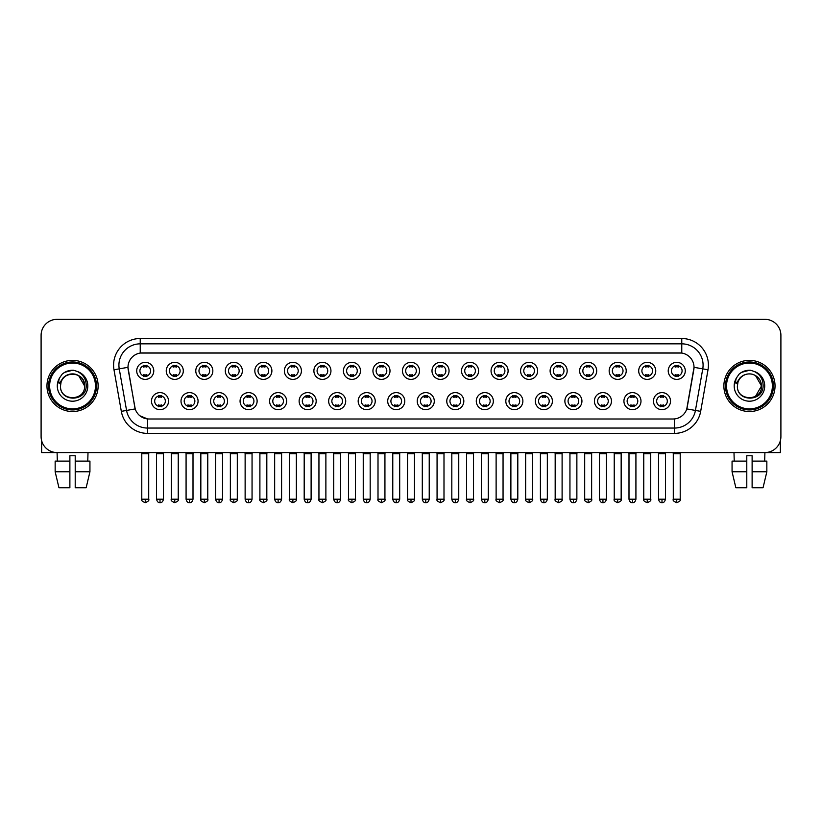 <?xml version="1.0" encoding="UTF-8"?>
<svg xmlns="http://www.w3.org/2000/svg" width="822" height="822" viewBox="0 0 822 822"><rect width="100%" height="100%" fill="white"/><g stroke="black" fill="none" stroke-linecap="round" stroke-linejoin="round"><path stroke-width="1.23" d="M198.071 401.136A8.528 8.528 0 0 1 189.543 409.664A8.528 8.528 0 0 1 181.015 401.136A8.528 8.528 0 0 1 189.543 392.608A8.528 8.528 0 0 1 198.071 401.136M184.21 401.136A5.333 5.333 0 0 0 189.543 406.469A5.333 5.333 0 0 0 194.865 401.136A5.333 5.333 0 0 0 189.543 395.814A5.333 5.333 0 0 0 184.21 401.136M227.591 401.136A8.528 8.528 0 0 1 219.063 409.664A8.528 8.528 0 0 1 210.535 401.136A8.528 8.528 0 0 1 219.063 392.608A8.528 8.528 0 0 1 227.591 401.136M213.741 401.136A5.333 5.333 0 0 0 219.063 406.469A5.333 5.333 0 0 0 224.396 401.136A5.333 5.333 0 0 0 219.063 395.814A5.333 5.333 0 0 0 213.741 401.136M257.122 401.136A8.528 8.528 0 0 1 248.593 409.664A8.528 8.528 0 0 1 240.065 401.136A8.528 8.528 0 0 1 248.593 392.608A8.528 8.528 0 0 1 257.122 401.136M243.271 401.136A5.333 5.333 0 0 0 248.593 406.469A5.333 5.333 0 0 0 253.926 401.136A5.333 5.333 0 0 0 248.593 395.814A5.333 5.333 0 0 0 243.271 401.136M286.652 401.136A8.528 8.528 0 0 1 278.124 409.664A8.528 8.528 0 0 1 269.595 401.136A8.528 8.528 0 0 1 278.124 392.608A8.528 8.528 0 0 1 286.652 401.136M272.791 401.136A5.333 5.333 0 0 0 278.124 406.469A5.333 5.333 0 0 0 283.456 401.136A5.333 5.333 0 0 0 278.124 395.814A5.333 5.333 0 0 0 272.791 401.136M316.182 401.136A8.528 8.528 0 0 1 307.654 409.664A8.528 8.528 0 0 1 299.126 401.136A8.528 8.528 0 0 1 307.654 392.608A8.528 8.528 0 0 1 316.182 401.136M302.321 401.136A5.333 5.333 0 0 0 307.654 406.469A5.333 5.333 0 0 0 312.987 401.136A5.333 5.333 0 0 0 307.654 395.814A5.333 5.333 0 0 0 302.321 401.136M345.713 401.136A8.528 8.528 0 0 1 337.184 409.664A8.528 8.528 0 0 1 328.656 401.136A8.528 8.528 0 0 1 337.184 392.608A8.528 8.528 0 0 1 345.713 401.136M331.852 401.136A5.333 5.333 0 0 0 337.184 406.469A5.333 5.333 0 0 0 342.507 401.136A5.333 5.333 0 0 0 337.184 395.814A5.333 5.333 0 0 0 331.852 401.136M375.233 401.136A8.528 8.528 0 0 1 366.704 409.664A8.528 8.528 0 0 1 358.176 401.136A8.528 8.528 0 0 1 366.704 392.608A8.528 8.528 0 0 1 375.233 401.136M361.382 401.136A5.333 5.333 0 0 0 366.704 406.469A5.333 5.333 0 0 0 372.037 401.136A5.333 5.333 0 0 0 366.704 395.814A5.333 5.333 0 0 0 361.382 401.136M404.763 401.136A8.528 8.528 0 0 1 396.235 409.664A8.528 8.528 0 0 1 387.707 401.136A8.528 8.528 0 0 1 396.235 392.608A8.528 8.528 0 0 1 404.763 401.136M390.902 401.136A5.333 5.333 0 0 0 396.235 406.469A5.333 5.333 0 0 0 401.568 401.136A5.333 5.333 0 0 0 396.235 395.814A5.333 5.333 0 0 0 390.902 401.136M434.293 401.136A8.528 8.528 0 0 1 425.765 409.664A8.528 8.528 0 0 1 417.237 401.136A8.528 8.528 0 0 1 425.765 392.608A8.528 8.528 0 0 1 434.293 401.136M420.432 401.136A5.333 5.333 0 0 0 425.765 406.469A5.333 5.333 0 0 0 431.098 401.136A5.333 5.333 0 0 0 425.765 395.814A5.333 5.333 0 0 0 420.432 401.136M463.824 401.136A8.528 8.528 0 0 1 455.296 409.664A8.528 8.528 0 0 1 446.767 401.136A8.528 8.528 0 0 1 455.296 392.608A8.528 8.528 0 0 1 463.824 401.136M449.963 401.136A5.333 5.333 0 0 0 455.296 406.469A5.333 5.333 0 0 0 460.618 401.136A5.333 5.333 0 0 0 455.296 395.814A5.333 5.333 0 0 0 449.963 401.136M493.344 401.136A8.528 8.528 0 0 1 484.816 409.664A8.528 8.528 0 0 1 476.287 401.136A8.528 8.528 0 0 1 484.816 392.608A8.528 8.528 0 0 1 493.344 401.136M479.493 401.136A5.333 5.333 0 0 0 484.816 406.469A5.333 5.333 0 0 0 490.148 401.136A5.333 5.333 0 0 0 484.816 395.814A5.333 5.333 0 0 0 479.493 401.136M522.874 401.136A8.528 8.528 0 0 1 514.346 409.664A8.528 8.528 0 0 1 505.818 401.136A8.528 8.528 0 0 1 514.346 392.608A8.528 8.528 0 0 1 522.874 401.136M509.013 401.136A5.333 5.333 0 0 0 514.346 406.469A5.333 5.333 0 0 0 519.679 401.136A5.333 5.333 0 0 0 514.346 395.814A5.333 5.333 0 0 0 509.013 401.136M552.405 401.136A8.528 8.528 0 0 1 543.876 409.664A8.528 8.528 0 0 1 535.348 401.136A8.528 8.528 0 0 1 543.876 392.608A8.528 8.528 0 0 1 552.405 401.136M538.544 401.136A5.333 5.333 0 0 0 543.876 406.469A5.333 5.333 0 0 0 549.209 401.136A5.333 5.333 0 0 0 543.876 395.814A5.333 5.333 0 0 0 538.544 401.136M581.935 401.136A8.528 8.528 0 0 1 573.407 409.664A8.528 8.528 0 0 1 564.878 401.136A8.528 8.528 0 0 1 573.407 392.608A8.528 8.528 0 0 1 581.935 401.136M568.074 401.136A5.333 5.333 0 0 0 573.407 406.469A5.333 5.333 0 0 0 578.729 401.136A5.333 5.333 0 0 0 573.407 395.814A5.333 5.333 0 0 0 568.074 401.136M611.465 401.136A8.528 8.528 0 0 1 602.937 409.664A8.528 8.528 0 0 1 594.409 401.136A8.528 8.528 0 0 1 602.937 392.608A8.528 8.528 0 0 1 611.465 401.136M597.604 401.136A5.333 5.333 0 0 0 602.937 406.469A5.333 5.333 0 0 0 608.259 401.136A5.333 5.333 0 0 0 602.937 395.814A5.333 5.333 0 0 0 597.604 401.136M640.985 401.136A8.528 8.528 0 0 1 632.457 409.664A8.528 8.528 0 0 1 623.929 401.136A8.528 8.528 0 0 1 632.457 392.608A8.528 8.528 0 0 1 640.985 401.136M627.135 401.136A5.333 5.333 0 0 0 632.457 406.469A5.333 5.333 0 0 0 637.79 401.136A5.333 5.333 0 0 0 632.457 395.814A5.333 5.333 0 0 0 627.135 401.136M670.516 401.136A8.528 8.528 0 0 1 661.987 409.664A8.528 8.528 0 0 1 653.459 401.136A8.528 8.528 0 0 1 661.987 392.608A8.528 8.528 0 0 1 670.516 401.136M656.655 401.136A5.333 5.333 0 0 0 661.987 406.469A5.333 5.333 0 0 0 667.32 401.136A5.333 5.333 0 0 0 661.987 395.814A5.333 5.333 0 0 0 656.655 401.136M168.541 401.136A8.528 8.528 0 0 1 160.013 409.664A8.528 8.528 0 0 1 151.484 401.136A8.528 8.528 0 0 1 160.013 392.608A8.528 8.528 0 0 1 168.541 401.136M154.68 401.136A5.333 5.333 0 0 0 160.013 406.469A5.333 5.333 0 0 0 165.345 401.136A5.333 5.333 0 0 0 160.013 395.814A5.333 5.333 0 0 0 154.68 401.136M183.306 370.866A8.528 8.528 0 0 1 174.778 379.394A8.528 8.528 0 0 1 166.25 370.866A8.528 8.528 0 0 1 174.778 362.338A8.528 8.528 0 0 1 183.306 370.866M169.445 370.866A5.333 5.333 0 0 0 174.778 376.199A5.333 5.333 0 0 0 180.11 370.866A5.333 5.333 0 0 0 174.778 365.533A5.333 5.333 0 0 0 169.445 370.866M212.836 370.866A8.528 8.528 0 0 1 204.308 379.394A8.528 8.528 0 0 1 195.78 370.866A8.528 8.528 0 0 1 204.308 362.338A8.528 8.528 0 0 1 212.836 370.866M198.975 370.866A5.333 5.333 0 0 0 204.308 376.199A5.333 5.333 0 0 0 209.631 370.866A5.333 5.333 0 0 0 204.308 365.533A5.333 5.333 0 0 0 198.975 370.866M242.356 370.866A8.528 8.528 0 0 1 233.828 379.394A8.528 8.528 0 0 1 225.3 370.866A8.528 8.528 0 0 1 233.828 362.338A8.528 8.528 0 0 1 242.356 370.866M228.506 370.866A5.333 5.333 0 0 0 233.828 376.199A5.333 5.333 0 0 0 239.161 370.866A5.333 5.333 0 0 0 233.828 365.533A5.333 5.333 0 0 0 228.506 370.866M271.887 370.866A8.528 8.528 0 0 1 263.359 379.394A8.528 8.528 0 0 1 254.83 370.866A8.528 8.528 0 0 1 263.359 362.338A8.528 8.528 0 0 1 271.887 370.866M258.026 370.866A5.333 5.333 0 0 0 263.359 376.199A5.333 5.333 0 0 0 268.691 370.866A5.333 5.333 0 0 0 263.359 365.533A5.333 5.333 0 0 0 258.026 370.866M301.417 370.866A8.528 8.528 0 0 1 292.889 379.394A8.528 8.528 0 0 1 284.361 370.866A8.528 8.528 0 0 1 292.889 362.338A8.528 8.528 0 0 1 301.417 370.866M287.556 370.866A5.333 5.333 0 0 0 292.889 376.199A5.333 5.333 0 0 0 298.222 370.866A5.333 5.333 0 0 0 292.889 365.533A5.333 5.333 0 0 0 287.556 370.866M330.947 370.866A8.528 8.528 0 0 1 322.419 379.394A8.528 8.528 0 0 1 313.891 370.866A8.528 8.528 0 0 1 322.419 362.338A8.528 8.528 0 0 1 330.947 370.866M317.087 370.866A5.333 5.333 0 0 0 322.419 376.199A5.333 5.333 0 0 0 327.742 370.866A5.333 5.333 0 0 0 322.419 365.533A5.333 5.333 0 0 0 317.087 370.866M360.468 370.866A8.528 8.528 0 0 1 351.939 379.394A8.528 8.528 0 0 1 343.411 370.866A8.528 8.528 0 0 1 351.939 362.338A8.528 8.528 0 0 1 360.468 370.866M346.617 370.866A5.333 5.333 0 0 0 351.939 376.199A5.333 5.333 0 0 0 357.272 370.866A5.333 5.333 0 0 0 351.939 365.533A5.333 5.333 0 0 0 346.617 370.866M389.998 370.866A8.528 8.528 0 0 1 381.47 379.394A8.528 8.528 0 0 1 372.941 370.866A8.528 8.528 0 0 1 381.47 362.338A8.528 8.528 0 0 1 389.998 370.866M376.137 370.866A5.333 5.333 0 0 0 381.47 376.199A5.333 5.333 0 0 0 386.802 370.866A5.333 5.333 0 0 0 381.47 365.533A5.333 5.333 0 0 0 376.137 370.866M419.528 370.866A8.528 8.528 0 0 1 411 379.394A8.528 8.528 0 0 1 402.472 370.866A8.528 8.528 0 0 1 411 362.338A8.528 8.528 0 0 1 419.528 370.866M405.667 370.866A5.333 5.333 0 0 0 411 376.199A5.333 5.333 0 0 0 416.333 370.866A5.333 5.333 0 0 0 411 365.533A5.333 5.333 0 0 0 405.667 370.866M449.059 370.866A8.528 8.528 0 0 1 440.53 379.394A8.528 8.528 0 0 1 432.002 370.866A8.528 8.528 0 0 1 440.53 362.338A8.528 8.528 0 0 1 449.059 370.866M435.198 370.866A5.333 5.333 0 0 0 440.53 376.199A5.333 5.333 0 0 0 445.863 370.866A5.333 5.333 0 0 0 440.53 365.533A5.333 5.333 0 0 0 435.198 370.866M478.589 370.866A8.528 8.528 0 0 1 470.061 379.394A8.528 8.528 0 0 1 461.532 370.866A8.528 8.528 0 0 1 470.061 362.338A8.528 8.528 0 0 1 478.589 370.866M464.728 370.866A5.333 5.333 0 0 0 470.061 376.199A5.333 5.333 0 0 0 475.383 370.866A5.333 5.333 0 0 0 470.061 365.533A5.333 5.333 0 0 0 464.728 370.866M508.109 370.866A8.528 8.528 0 0 1 499.581 379.394A8.528 8.528 0 0 1 491.053 370.866A8.528 8.528 0 0 1 499.581 362.338A8.528 8.528 0 0 1 508.109 370.866M494.258 370.866A5.333 5.333 0 0 0 499.581 376.199A5.333 5.333 0 0 0 504.913 370.866A5.333 5.333 0 0 0 499.581 365.533A5.333 5.333 0 0 0 494.258 370.866M537.639 370.866A8.528 8.528 0 0 1 529.111 379.394A8.528 8.528 0 0 1 520.583 370.866A8.528 8.528 0 0 1 529.111 362.338A8.528 8.528 0 0 1 537.639 370.866M523.778 370.866A5.333 5.333 0 0 0 529.111 376.199A5.333 5.333 0 0 0 534.444 370.866A5.333 5.333 0 0 0 529.111 365.533A5.333 5.333 0 0 0 523.778 370.866M567.17 370.866A8.528 8.528 0 0 1 558.641 379.394A8.528 8.528 0 0 1 550.113 370.866A8.528 8.528 0 0 1 558.641 362.338A8.528 8.528 0 0 1 567.17 370.866M553.309 370.866A5.333 5.333 0 0 0 558.641 376.199A5.333 5.333 0 0 0 563.974 370.866A5.333 5.333 0 0 0 558.641 365.533A5.333 5.333 0 0 0 553.309 370.866M596.7 370.866A8.528 8.528 0 0 1 588.172 379.394A8.528 8.528 0 0 1 579.644 370.866A8.528 8.528 0 0 1 588.172 362.338A8.528 8.528 0 0 1 596.7 370.866M582.839 370.866A5.333 5.333 0 0 0 588.172 376.199A5.333 5.333 0 0 0 593.494 370.866A5.333 5.333 0 0 0 588.172 365.533A5.333 5.333 0 0 0 582.839 370.866M626.22 370.866A8.528 8.528 0 0 1 617.692 379.394A8.528 8.528 0 0 1 609.164 370.866A8.528 8.528 0 0 1 617.692 362.338A8.528 8.528 0 0 1 626.22 370.866M612.369 370.866A5.333 5.333 0 0 0 617.692 376.199A5.333 5.333 0 0 0 623.025 370.866A5.333 5.333 0 0 0 617.692 365.533A5.333 5.333 0 0 0 612.369 370.866M655.751 370.866A8.528 8.528 0 0 1 647.222 379.394A8.528 8.528 0 0 1 638.694 370.866A8.528 8.528 0 0 1 647.222 362.338A8.528 8.528 0 0 1 655.751 370.866M641.89 370.866A5.333 5.333 0 0 0 647.222 376.199A5.333 5.333 0 0 0 652.555 370.866A5.333 5.333 0 0 0 647.222 365.533A5.333 5.333 0 0 0 641.89 370.866M685.281 370.866A8.528 8.528 0 0 1 676.753 379.394A8.528 8.528 0 0 1 668.224 370.866A8.528 8.528 0 0 1 676.753 362.338A8.528 8.528 0 0 1 685.281 370.866M671.42 370.866A5.333 5.333 0 0 0 676.753 376.199A5.333 5.333 0 0 0 682.085 370.866A5.333 5.333 0 0 0 676.753 365.533A5.333 5.333 0 0 0 671.42 370.866M153.776 370.866A8.528 8.528 0 0 1 145.247 379.394A8.528 8.528 0 0 1 136.719 370.866A8.528 8.528 0 0 1 145.247 362.338A8.528 8.528 0 0 1 153.776 370.866M139.915 370.866A5.333 5.333 0 0 0 145.247 376.199A5.333 5.333 0 0 0 150.58 370.866A5.333 5.333 0 0 0 145.247 365.533A5.333 5.333 0 0 0 139.915 370.866M128.201 369.797A14.395 14.395 0 0 1 142.37 352.905L679.63 352.905A14.395 14.395 0 0 1 693.799 369.797L687.223 407.106A14.395 14.395 0 0 1 673.054 418.994L148.946 418.994A14.395 14.395 0 0 1 134.777 407.106L127.975 367.321L119.241 368.862A21.321 21.321 0 0 1 140.233 343.843L681.767 343.843A21.321 21.321 0 0 1 702.759 368.862L695.433 410.435A21.321 21.321 0 0 1 674.43 428.057L147.57 428.057A21.321 21.321 0 0 1 126.567 410.435L119.241 368.862L126.567 410.435L135.219 408.914L128.201 369.797M46.967 385.95A25.585 25.585 0 0 0 72.552 411.534A25.585 25.585 0 0 0 98.126 385.95A25.585 25.585 0 0 0 72.552 360.365A25.585 25.585 0 0 0 46.967 385.95A25.585 25.585 0 0 0 72.552 411.534A25.585 25.585 0 0 0 98.126 385.95A25.585 25.585 0 0 0 72.552 360.365A25.585 25.585 0 0 0 46.967 385.95M723.874 385.95A25.585 25.585 0 0 0 749.448 411.534A25.585 25.585 0 0 0 775.033 385.95A25.585 25.585 0 0 0 749.448 360.365A25.585 25.585 0 0 0 723.874 385.95A25.585 25.585 0 0 0 749.448 411.534A25.585 25.585 0 0 0 775.033 385.95A25.585 25.585 0 0 0 749.448 360.365A25.585 25.585 0 0 0 723.874 385.95M140.233 338.51L140.233 353.059L681.767 353.059L681.767 338.51A26.653 26.653 0 0 1 708.009 369.787L700.673 411.36A26.653 26.653 0 0 1 674.43 433.389L147.57 433.389A26.653 26.653 0 0 1 121.327 411.36L113.991 369.787A26.653 26.653 0 0 1 140.233 338.51L681.767 338.51M127.975 367.29L128.14 365.163M673.054 418.994L148.946 418.994M147.57 433.389L147.57 418.932L139.884 415.788M708.009 369.787L694.025 367.321L686.781 408.914L700.673 411.36M780.9 335.314A15.988 15.988 0 0 0 764.912 319.326L57.088 319.326A15.988 15.988 0 0 0 41.1 335.314L41.1 436.585A15.988 15.988 0 0 0 57.088 452.573L764.912 452.573A15.988 15.988 0 0 0 780.9 436.585L780.9 335.314L780.9 436.585M41.1 335.314L41.1 436.585M764.912 319.326L57.088 319.326M57.324 461.101L57.088 452.573L764.912 452.573L764.676 461.101M143.645 376.507L143.645 374.627A4.089 4.089 0 0 0 146.85 374.627L146.85 376.507M145.247 499.211L141.785 499.211C141.076 500.321 142.237 501.471 145.247 502.674L145.247 499.211L148.71 499.211L148.71 453.693L141.785 453.693L141.507 452.573M148.71 453.693L148.988 452.573M146.85 365.225L146.85 367.105A4.089 4.089 0 0 0 143.645 367.105L143.645 365.225M158.41 406.777L158.41 404.907A4.089 4.089 0 0 0 161.615 404.907L161.615 406.777M160.013 499.211L156.55 499.211C157.156 501.677 158.307 502.838 160.013 502.674L160.013 499.211L163.475 499.211L163.475 453.693L156.55 453.693L156.272 452.573M163.475 453.693L163.753 452.573M161.615 395.495L161.615 397.375A4.089 4.089 0 0 0 158.41 397.375L158.41 395.495M173.175 376.507L173.175 374.627A4.089 4.089 0 0 0 176.37 374.627L176.37 376.507M174.778 499.211L171.315 499.211C170.606 500.321 171.767 501.471 174.778 502.674L174.778 499.211L178.24 499.211L178.24 453.693L171.315 453.693L171.027 452.573M178.24 453.693L178.518 452.573M176.37 365.225L176.37 367.105A4.089 4.089 0 0 0 173.175 367.105L173.175 365.225M202.705 376.507L202.705 374.627A4.089 4.089 0 0 0 205.901 374.627L205.901 376.507M204.308 499.211L200.835 499.211C200.136 500.321 201.287 501.471 204.308 502.674L204.308 499.211L207.771 499.211L207.771 453.693L200.835 453.693L200.558 452.573M207.771 453.693L208.048 452.573M205.901 365.225L205.901 367.105A4.089 4.089 0 0 0 202.705 367.105L202.705 365.225M232.236 376.507L232.236 374.627A4.089 4.089 0 0 0 235.431 374.627L235.431 376.507M233.828 499.211L230.365 499.211C229.667 500.321 230.818 501.471 233.828 502.674L233.828 499.211L237.301 499.211L237.301 453.693L230.365 453.693L230.088 452.573M237.301 453.693L237.579 452.573M235.431 365.225L235.431 367.105A4.089 4.089 0 0 0 232.236 367.105L232.236 365.225M261.766 376.507L261.766 374.627A4.089 4.089 0 0 0 264.961 374.627L264.961 376.507M263.359 499.211L259.896 499.211C259.197 500.321 260.348 501.471 263.359 502.674L263.359 499.211L266.821 499.211L266.821 453.693L259.896 453.693L259.618 452.573M266.821 453.693L267.109 452.573M264.961 365.225L264.961 367.105A4.089 4.089 0 0 0 261.766 367.105L261.766 365.225M187.94 406.777L187.94 404.907A4.089 4.089 0 0 0 191.136 404.907L191.136 406.777M189.543 499.211L186.08 499.211C186.676 501.677 187.837 502.838 189.543 502.674L189.543 499.211L193.006 499.211L193.006 453.693L186.08 453.693L185.793 452.573M193.006 453.693L193.283 452.573M191.136 395.495L191.136 397.375A4.089 4.089 0 0 0 187.94 397.375L187.94 395.495M217.47 406.777L217.47 404.907A4.089 4.089 0 0 0 220.666 404.907L220.666 406.777M219.063 499.211L215.6 499.211C216.207 501.677 217.368 502.838 219.063 502.674L219.063 499.211L222.536 499.211L222.536 453.693L215.6 453.693L215.323 452.573M222.536 453.693L222.813 452.573M220.666 395.495L220.666 397.375A4.089 4.089 0 0 0 217.47 397.375L217.47 395.495M247.001 406.777L247.001 404.907A4.089 4.089 0 0 0 250.196 404.907L250.196 406.777M248.593 499.211L245.131 499.211C245.737 501.677 246.888 502.838 248.593 502.674L248.593 499.211L252.056 499.211L252.056 453.693L245.131 453.693L244.853 452.573M252.056 453.693L252.344 452.573M250.196 395.495L250.196 397.375A4.089 4.089 0 0 0 247.001 397.375L247.001 395.495M41.634 440.674L41.634 452.573L103.459 452.573M780.366 440.674L780.366 452.573L718.541 452.573M96.534 385.95A23.982 23.982 0 0 0 72.552 361.968A23.982 23.982 0 0 0 48.56 385.95A23.982 23.982 0 0 0 72.552 409.931A23.982 23.982 0 0 0 96.534 385.95M95.465 385.95A22.924 22.924 0 0 0 72.552 363.026A22.924 22.924 0 0 0 49.628 385.95A22.924 22.924 0 0 0 72.552 408.873A22.924 22.924 0 0 0 95.465 385.95M61.054 382.322L60.479 385.95C59.821 402.318 86.289 402.02 86.207 385.95C86.259 379.302 83.289 374.472 77.309 371.462L73.703 370.28C69.356 370.023 65.534 371.297 62.215 374.113L60.037 377.226C58.722 379.456 58.424 381.624 59.174 383.73L63.058 377.976C66.664 374.359 70.969 373.167 75.963 374.39A12.053 12.053 0 0 0 61.054 382.322L60.499 385.95C59.759 370.403 85.334 370.403 84.594 385.95C85.334 401.496 59.759 401.496 60.499 385.95C59.759 370.403 85.334 370.403 84.594 385.95C85.334 401.496 59.759 401.496 60.499 385.95L61.054 382.322M84.594 385.95C85.334 401.496 59.759 401.496 60.499 385.95C59.759 401.496 85.334 401.496 84.594 385.95L78.573 375.51L75.963 374.39L78.573 375.51L84.594 385.95L78.573 375.51L75.963 374.39L78.573 375.51L84.594 385.95L78.573 375.51L75.963 374.4L78.573 375.51L84.594 385.95L78.573 375.51L75.963 374.39L78.573 375.51L84.594 385.95C84.224 380.165 81.347 376.312 75.963 374.39M62.246 374.082L64.691 372.345L72.665 370.239L64.691 372.345L62.246 374.082L64.691 372.345L72.665 370.239L64.691 372.345L62.246 374.082L64.691 372.345L72.665 370.239L64.691 372.345L62.246 374.082L64.691 372.345L72.665 370.239L64.691 372.345L62.246 374.082L64.691 372.345L72.665 370.239L64.691 372.345L62.246 374.082L64.691 372.345L72.665 370.239L64.691 372.345L62.246 374.082L64.691 372.345L72.665 370.239M773.44 385.95A23.982 23.982 0 0 0 749.448 361.968A23.982 23.982 0 0 0 725.466 385.95A23.982 23.982 0 0 0 749.448 409.931A23.982 23.982 0 0 0 773.44 385.95M772.372 385.95A22.924 22.924 0 0 0 749.448 363.026A22.924 22.924 0 0 0 726.535 385.95A22.924 22.924 0 0 0 749.448 408.873A22.924 22.924 0 0 0 772.372 385.95M737.961 382.322L737.385 385.95C736.728 402.318 763.196 402.02 763.114 385.95C763.165 379.302 760.196 374.472 754.216 371.462L750.609 370.28C746.263 370.023 742.441 371.297 739.122 374.113L736.944 377.226C735.628 379.456 735.33 381.624 736.08 383.73L739.964 377.976C743.571 374.359 747.876 373.167 752.87 374.39A12.053 12.053 0 0 0 737.961 382.322L737.406 385.95L737.961 382.322M752.87 374.39C758.254 376.312 761.131 380.165 761.501 385.95L755.48 375.51L752.87 374.39L755.48 375.51L761.501 385.95L755.48 375.51L752.87 374.39L755.48 375.51L761.501 385.95L755.48 375.51L752.87 374.39L755.48 375.51L761.501 385.95L755.48 375.51L752.87 374.39L755.48 375.51L752.87 374.39L755.48 375.51L761.501 385.95L755.48 375.51L752.87 374.39L755.48 375.51L761.501 385.95L755.48 396.389L761.501 385.95C762.241 401.496 736.666 401.496 737.406 385.95C736.666 401.496 762.241 401.496 761.501 385.95C762.241 401.496 736.666 401.496 737.406 385.95C736.666 401.496 762.241 401.496 761.501 385.95L755.48 396.389M739.153 374.082L741.598 372.345L749.572 370.239L741.598 372.345L739.153 374.082L741.598 372.345L749.572 370.239L741.598 372.345L739.153 374.082L741.598 372.345L749.572 370.239L741.598 372.345L739.153 374.082L741.598 372.345L749.572 370.239L741.598 372.345L739.153 374.082L741.598 372.345L749.572 370.239L741.598 372.345L739.153 374.082L741.598 372.345L749.572 370.239L741.598 372.345L739.153 374.082L741.598 372.345L749.572 370.239M55.156 461.101L55.156 471.766L58.948 487.754L55.156 471.766L55.156 461.101L69.88 461.101L69.88 455.768L75.213 455.768L75.213 461.101L89.937 461.101L89.937 471.766L86.146 487.754L89.937 471.766L75.213 471.766L75.213 461.101M88.005 452.573L87.769 461.101M69.88 461.101L69.88 487.754L58.948 487.754M55.156 471.766L69.88 471.766M86.146 487.754L75.213 487.754L75.213 471.766M732.063 461.101L732.063 471.766L735.854 487.754L732.063 471.766L732.063 461.101L746.787 461.101L746.787 455.768L752.12 455.768L752.12 461.101L766.844 461.101L766.844 471.766L763.052 487.754L766.844 471.766L752.12 471.766L752.12 461.101M746.787 461.101L746.787 487.754L735.854 487.754M732.063 471.766L746.787 471.766M763.052 487.754L752.12 487.754L752.12 471.766M733.995 452.573L734.231 461.101M291.286 376.507L291.286 374.627A4.089 4.089 0 0 0 294.492 374.627L294.492 376.507M292.889 499.211L289.426 499.211C288.717 500.321 289.878 501.471 292.889 502.674L292.889 499.211L296.352 499.211L296.352 453.693L289.426 453.693L289.139 452.573M296.352 453.693L296.629 452.573M294.492 365.225L294.492 367.105A4.089 4.089 0 0 0 291.286 367.105L291.286 365.225M320.816 376.507L320.816 374.627A4.089 4.089 0 0 0 324.012 374.627L324.012 376.507M322.419 499.211L318.946 499.211C318.248 500.321 319.398 501.471 322.419 502.674L322.419 499.211L325.882 499.211L325.882 453.693L318.946 453.693L318.669 452.573M325.882 453.693L326.159 452.573M324.012 365.225L324.012 367.105A4.089 4.089 0 0 0 320.816 367.105L320.816 365.225M350.347 376.507L350.347 374.627A4.089 4.089 0 0 0 353.542 374.627L353.542 376.507M351.939 499.211L348.477 499.211C347.778 500.321 348.929 501.471 351.939 502.674L351.939 499.211L355.412 499.211L355.412 453.693L348.477 453.693L348.199 452.573M355.412 453.693L355.69 452.573M353.542 365.225L353.542 367.105A4.089 4.089 0 0 0 350.347 367.105L350.347 365.225M276.521 406.777L276.521 404.907A4.089 4.089 0 0 0 279.727 404.907L279.727 406.777M278.124 499.211L274.661 499.211C275.267 501.677 276.418 502.838 278.124 502.674L278.124 499.211L281.586 499.211L281.586 453.693L274.661 453.693L274.384 452.573M281.586 453.693L281.864 452.573M279.727 395.495L279.727 397.375A4.089 4.089 0 0 0 276.521 397.375L276.521 395.495M306.051 406.777L306.051 404.907A4.089 4.089 0 0 0 309.247 404.907L309.247 406.777M307.654 499.211L304.191 499.211C304.787 501.677 305.948 502.838 307.654 502.674L307.654 499.211L311.117 499.211L311.117 453.693L304.191 453.693L303.904 452.573M311.117 453.693L311.394 452.573M309.247 395.495L309.247 397.375A4.089 4.089 0 0 0 306.051 397.375L306.051 395.495M335.582 406.777L335.582 404.907A4.089 4.089 0 0 0 338.777 404.907L338.777 406.777M337.184 499.211L333.711 499.211C334.318 501.677 335.479 502.838 337.184 502.674L337.184 499.211L340.647 499.211L340.647 453.693L333.711 453.693L333.434 452.573M340.647 453.693L340.925 452.573M338.777 395.495L338.777 397.375A4.089 4.089 0 0 0 335.582 397.375L335.582 395.495M379.877 376.507L379.877 374.627A4.089 4.089 0 0 0 383.073 374.627L383.073 376.507M381.47 499.211L378.007 499.211C377.308 500.321 378.459 501.471 381.47 502.674L381.47 499.211L384.932 499.211L384.932 453.693L378.007 453.693L377.73 452.573M384.932 453.693L385.22 452.573M383.073 365.225L383.073 367.105A4.089 4.089 0 0 0 379.877 367.105L379.877 365.225M409.397 376.507L409.397 374.627A4.089 4.089 0 0 0 412.603 374.627L412.603 376.507M411 499.211L407.537 499.211C406.828 500.321 407.989 501.471 411 502.674L411 499.211L414.463 499.211L414.463 453.693L407.537 453.693L407.26 452.573M414.463 453.693L414.74 452.573M412.603 365.225L412.603 367.105A4.089 4.089 0 0 0 409.397 367.105L409.397 365.225M438.927 376.507L438.927 374.627A4.089 4.089 0 0 0 442.123 374.627L442.123 376.507M440.53 499.211L437.068 499.211C436.359 500.321 437.52 501.471 440.53 502.674L440.53 499.211L443.993 499.211L443.993 453.693L437.068 453.693L436.78 452.573M443.993 453.693L444.27 452.573M442.123 365.225L442.123 367.105A4.089 4.089 0 0 0 438.927 367.105L438.927 365.225M468.458 376.507L468.458 374.627A4.089 4.089 0 0 0 471.653 374.627L471.653 376.507M470.061 499.211L466.588 499.211C465.889 500.321 467.04 501.471 470.061 502.674L470.061 499.211L473.523 499.211L473.523 453.693L466.588 453.693L466.31 452.573M473.523 453.693L473.801 452.573M471.653 365.225L471.653 367.105A4.089 4.089 0 0 0 468.458 367.105L468.458 365.225M497.988 376.507L497.988 374.627A4.089 4.089 0 0 0 501.184 374.627L501.184 376.507M499.581 499.211L496.118 499.211C495.419 500.321 496.57 501.471 499.581 502.674L499.581 499.211L503.054 499.211L503.054 453.693L496.118 453.693L495.841 452.573M503.054 453.693L503.331 452.573M501.184 365.225L501.184 367.105A4.089 4.089 0 0 0 497.988 367.105L497.988 365.225M365.112 406.777L365.112 404.907A4.089 4.089 0 0 0 368.307 404.907L368.307 406.777M366.704 499.211L363.242 499.211C363.848 501.677 364.999 502.838 366.704 502.674L366.704 499.211L370.177 499.211L370.177 453.693L363.242 453.693L362.964 452.573M370.177 453.693L370.455 452.573M368.307 395.495L368.307 397.375A4.089 4.089 0 0 0 365.112 397.375L365.112 395.495M394.632 406.777L394.632 404.907A4.089 4.089 0 0 0 397.838 404.907L397.838 406.777M396.235 499.211L392.772 499.211C393.378 501.677 394.529 502.838 396.235 502.674L396.235 499.211L399.698 499.211L399.698 453.693L392.772 453.693L392.495 452.573M399.698 453.693L399.985 452.573M397.838 395.495L397.838 397.375A4.089 4.089 0 0 0 394.632 397.375L394.632 395.495M424.162 406.777L424.162 404.907A4.089 4.089 0 0 0 427.368 404.907L427.368 406.777M425.765 499.211L422.303 499.211C422.909 501.677 424.06 502.838 425.765 502.674L425.765 499.211L429.228 499.211L429.228 453.693L422.303 453.693L422.015 452.573M429.228 453.693L429.505 452.573M427.368 395.495L427.368 397.375A4.089 4.089 0 0 0 424.162 397.375L424.162 395.495M453.693 406.777L453.693 404.907A4.089 4.089 0 0 0 456.888 404.907L456.888 406.777M455.296 499.211L451.823 499.211C452.429 501.677 453.59 502.838 455.296 502.674L455.296 499.211L458.758 499.211L458.758 453.693L451.823 453.693L451.545 452.573M458.758 453.693L459.036 452.573M456.888 395.495L456.888 397.375A4.089 4.089 0 0 0 453.693 397.375L453.693 395.495M483.223 406.777L483.223 404.907A4.089 4.089 0 0 0 486.418 404.907L486.418 406.777M484.816 499.211L481.353 499.211C481.959 501.677 483.12 502.838 484.816 502.674L484.816 499.211L488.289 499.211L488.289 453.693L481.353 453.693L481.076 452.573M488.289 453.693L488.566 452.573M486.418 395.495L486.418 397.375A4.089 4.089 0 0 0 483.223 397.375L483.223 395.495M527.508 376.507L527.508 374.627A4.089 4.089 0 0 0 530.714 374.627L530.714 376.507M529.111 499.211L525.648 499.211C524.95 500.321 526.101 501.471 529.111 502.674L529.111 499.211L532.574 499.211L532.574 453.693L525.648 453.693L525.371 452.573M532.574 453.693L532.862 452.573M530.714 365.225L530.714 367.105A4.089 4.089 0 0 0 527.508 367.105L527.508 365.225M557.039 376.507L557.039 374.627A4.089 4.089 0 0 0 560.234 374.627L560.234 376.507M558.641 499.211L555.179 499.211C554.47 500.321 555.631 501.471 558.641 502.674L558.641 499.211L562.104 499.211L562.104 453.693L555.179 453.693L554.891 452.573M562.104 453.693L562.382 452.573M560.234 365.225L560.234 367.105A4.089 4.089 0 0 0 557.039 367.105L557.039 365.225M586.569 376.507L586.569 374.627A4.089 4.089 0 0 0 589.764 374.627L589.764 376.507M588.172 499.211L584.699 499.211C584 500.321 585.151 501.471 588.172 502.674L588.172 499.211L591.635 499.211L591.635 453.693L584.699 453.693L584.421 452.573M591.635 453.693L591.912 452.573M589.764 365.225L589.764 367.105A4.089 4.089 0 0 0 586.569 367.105L586.569 365.225M616.099 376.507L616.099 374.627A4.089 4.089 0 0 0 619.295 374.627L619.295 376.507M617.692 499.211L614.229 499.211C613.531 500.321 614.681 501.471 617.692 502.674L617.692 499.211L621.165 499.211L621.165 453.693L614.229 453.693L613.952 452.573M621.165 453.693L621.442 452.573M619.295 365.225L619.295 367.105A4.089 4.089 0 0 0 616.099 367.105L616.099 365.225M645.63 376.507L645.63 374.627A4.089 4.089 0 0 0 648.825 374.627L648.825 376.507M647.222 499.211L643.76 499.211C643.061 500.321 644.212 501.471 647.222 502.674L647.222 499.211L650.685 499.211L650.685 453.693L643.76 453.693L643.482 452.573M650.685 453.693L650.973 452.573M648.825 365.225L648.825 367.105A4.089 4.089 0 0 0 645.63 367.105L645.63 365.225M675.15 376.507L675.15 374.627A4.089 4.089 0 0 0 678.356 374.627L678.356 376.507M676.753 499.211L673.29 499.211C672.581 500.321 673.742 501.471 676.753 502.674L676.753 499.211L680.215 499.211L680.215 453.693L673.29 453.693L673.013 452.573M680.215 453.693L680.493 452.573M678.356 365.225L678.356 367.105A4.089 4.089 0 0 0 675.15 367.105L675.15 365.225M512.753 406.777L512.753 404.907A4.089 4.089 0 0 0 515.949 404.907L515.949 406.777M514.346 499.211L510.883 499.211C511.49 501.677 512.64 502.838 514.346 502.674L514.346 499.211L517.809 499.211L517.809 453.693L510.883 453.693L510.606 452.573M517.809 453.693L518.096 452.573M515.949 395.495L515.949 397.375A4.089 4.089 0 0 0 512.753 397.375L512.753 395.495M542.273 406.777L542.273 404.907A4.089 4.089 0 0 0 545.479 404.907L545.479 406.777M543.876 499.211L540.414 499.211C541.02 501.677 542.171 502.838 543.876 502.674L543.876 499.211L547.339 499.211L547.339 453.693L540.414 453.693L540.136 452.573M547.339 453.693L547.616 452.573M545.479 395.495L545.479 397.375A4.089 4.089 0 0 0 542.273 397.375L542.273 395.495M571.804 406.777L571.804 404.907A4.089 4.089 0 0 0 574.999 404.907L574.999 406.777M573.407 499.211L569.944 499.211C570.54 501.677 571.701 502.838 573.407 502.674L573.407 499.211L576.869 499.211L576.869 453.693L569.944 453.693L569.656 452.573M576.869 453.693L577.147 452.573M574.999 395.495L574.999 397.375A4.089 4.089 0 0 0 571.804 397.375L571.804 395.495M601.334 406.777L601.334 404.907A4.089 4.089 0 0 0 604.53 404.907L604.53 406.777M602.937 499.211L599.464 499.211C600.07 501.677 601.231 502.838 602.937 502.674L602.937 499.211L606.4 499.211L606.4 453.693L599.464 453.693L599.187 452.573M606.4 453.693L606.677 452.573M604.53 395.495L604.53 397.375A4.089 4.089 0 0 0 601.334 397.375L601.334 395.495M630.864 406.777L630.864 404.907A4.089 4.089 0 0 0 634.06 404.907L634.06 406.777M632.457 499.211L628.994 499.211C629.601 501.677 630.751 502.838 632.457 502.674L632.457 499.211L635.92 499.211L635.92 453.693L628.994 453.693L628.717 452.573M635.92 453.693L636.207 452.573M634.06 395.495L634.06 397.375A4.089 4.089 0 0 0 630.864 397.375L630.864 395.495M660.385 406.777L660.385 404.907A4.089 4.089 0 0 0 663.59 404.907L663.59 406.777M661.987 499.211L658.525 499.211C659.131 501.677 660.282 502.838 661.987 502.674L661.987 499.211L665.45 499.211L665.45 453.693L658.525 453.693L658.247 452.573M665.45 453.693L665.728 452.573M663.59 395.495L663.59 397.375A4.089 4.089 0 0 0 660.385 397.375L660.385 395.495M113.991 369.787L119.241 368.862A21.321 21.321 0 0 1 118.913 365.163M674.43 418.932L674.43 433.389M121.327 411.36L126.567 410.435M60.037 377.226A15.248 15.248 0 0 0 72.552 401.198A15.248 15.248 0 0 0 77.309 371.462M736.944 377.226A15.248 15.248 0 0 0 749.448 401.198A15.248 15.248 0 0 0 754.216 371.462M141.785 499.211L141.785 453.693M148.71 499.211C149.419 500.321 148.258 501.471 145.247 502.674M156.55 499.211L156.55 453.693M163.475 499.211C162.869 501.677 161.718 502.838 160.013 502.674M171.315 499.211L171.315 453.693M178.24 499.211C178.939 500.321 177.788 501.471 174.778 502.674M200.835 499.211L200.835 453.693M207.771 499.211C208.469 500.321 207.319 501.471 204.308 502.674M230.365 499.211L230.365 453.693M237.301 499.211C238 500.321 236.849 501.471 233.828 502.674M259.896 499.211L259.896 453.693M266.821 499.211C267.53 500.321 266.369 501.471 263.359 502.674M186.08 499.211L186.08 453.693M193.006 499.211C192.399 501.677 191.249 502.838 189.543 502.674M215.6 499.211L215.6 453.693M222.536 499.211C221.93 501.677 220.769 502.838 219.063 502.674M245.131 499.211L245.131 453.693M252.056 499.211C251.46 501.677 250.299 502.838 248.593 502.674M289.426 499.211L289.426 453.693M296.352 499.211C297.05 500.321 295.899 501.471 292.889 502.674M318.946 499.211L318.946 453.693M325.882 499.211C326.581 500.321 325.43 501.471 322.419 502.674M348.477 499.211L348.477 453.693M355.412 499.211C356.111 500.321 354.96 501.471 351.939 502.674M274.661 499.211L274.661 453.693M281.586 499.211C280.98 501.677 279.829 502.838 278.124 502.674M304.191 499.211L304.191 453.693M311.117 499.211C310.511 501.677 309.36 502.838 307.654 502.674M333.711 499.211L333.711 453.693M340.647 499.211C340.041 501.677 338.88 502.838 337.184 502.674M378.007 499.211L378.007 453.693M384.932 499.211C385.641 500.321 384.48 501.471 381.47 502.674M407.537 499.211L407.537 453.693M414.463 499.211C415.172 500.321 414.011 501.471 411 502.674M437.068 499.211L437.068 453.693M443.993 499.211C444.692 500.321 443.541 501.471 440.53 502.674M466.588 499.211L466.588 453.693M473.523 499.211C474.222 500.321 473.071 501.471 470.061 502.674M496.118 499.211L496.118 453.693M503.054 499.211C503.752 500.321 502.602 501.471 499.581 502.674M363.242 499.211L363.242 453.693M370.177 499.211C369.571 501.677 368.41 502.838 366.704 502.674M392.772 499.211L392.772 453.693M399.698 499.211C399.091 501.677 397.94 502.838 396.235 502.674M422.303 499.211L422.303 453.693M429.228 499.211C428.622 501.677 427.471 502.838 425.765 502.674M451.823 499.211L451.823 453.693M458.758 499.211C458.152 501.677 457.001 502.838 455.296 502.674M481.353 499.211L481.353 453.693M488.289 499.211C487.682 501.677 486.521 502.838 484.816 502.674M525.648 499.211L525.648 453.693M532.574 499.211C533.283 500.321 532.122 501.471 529.111 502.674M555.179 499.211L555.179 453.693M562.104 499.211C562.803 500.321 561.652 501.471 558.641 502.674M584.699 499.211L584.699 453.693M591.635 499.211C592.333 500.321 591.182 501.471 588.172 502.674M614.229 499.211L614.229 453.693M621.165 499.211C621.864 500.321 620.713 501.471 617.692 502.674M643.76 499.211L643.76 453.693M650.685 499.211C651.394 500.321 650.233 501.471 647.222 502.674M673.29 499.211L673.29 453.693M680.215 499.211C680.924 500.321 679.763 501.471 676.753 502.674M510.883 499.211L510.883 453.693M517.809 499.211C517.213 501.677 516.052 502.838 514.346 502.674M540.414 499.211L540.414 453.693M547.339 499.211C546.733 501.677 545.582 502.838 543.876 502.674M569.944 499.211L569.944 453.693M576.869 499.211C576.263 501.677 575.112 502.838 573.407 502.674M599.464 499.211L599.464 453.693M606.4 499.211C605.793 501.677 604.632 502.838 602.937 502.674M628.994 499.211L628.994 453.693M635.92 499.211C635.324 501.677 634.163 502.838 632.457 502.674M658.525 499.211L658.525 453.693M665.45 499.211C664.844 501.677 663.693 502.838 661.987 502.674"/></g></svg>
